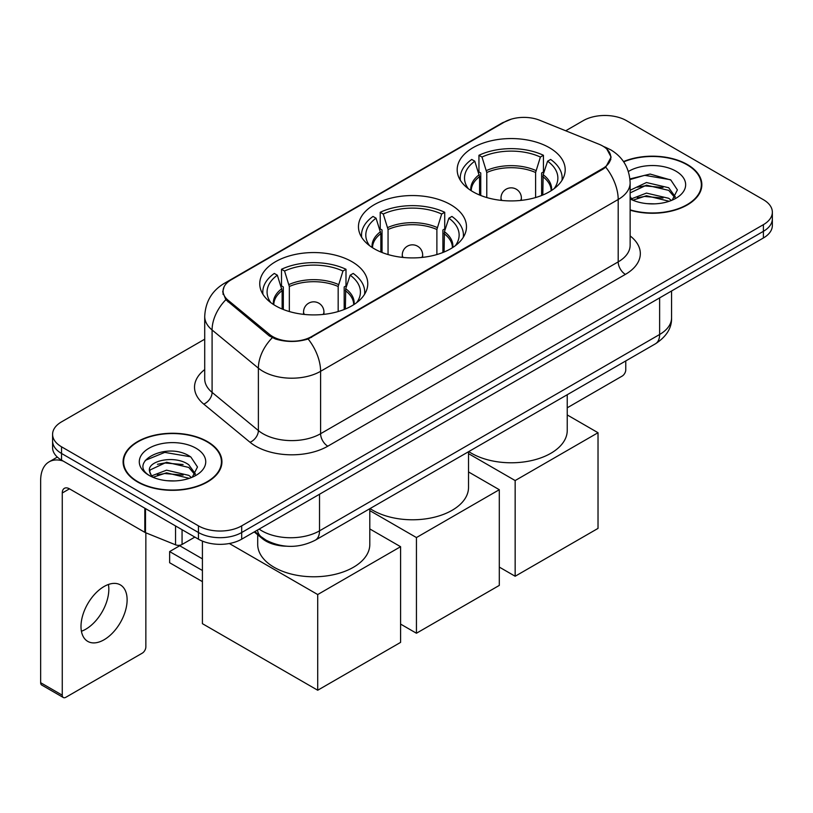 <?xml version="1.0" encoding="UTF-8"?>
<svg xmlns="http://www.w3.org/2000/svg" width="813" height="813" viewBox="0 0 813 813"><rect width="100%" height="100%" fill="white"/><g stroke="black" fill="none" stroke-linecap="round" stroke-linejoin="round"><path stroke-width="1.22" d="M450.666 204.683A54.014 31.179 0 0 0 391.805 197.925A54.014 31.179 0 0 0 358.462 226.736A54.014 31.179 0 0 0 374.285 248.788A54.014 31.179 0 0 0 433.136 255.546A54.014 31.179 0 0 0 466.479 226.736A54.014 31.179 0 0 0 450.666 204.683M351.938 261.684A54.014 31.179 0 0 0 293.087 254.926A54.014 31.179 0 0 0 259.743 283.727A54.014 31.179 0 0 0 275.556 305.779A54.014 31.179 0 0 0 334.417 312.538A54.014 31.179 0 0 0 367.761 283.727A54.014 31.179 0 0 0 351.938 261.684M549.385 147.692A54.014 31.179 0 0 0 490.524 140.934A54.014 31.179 0 0 0 457.18 169.744A54.014 31.179 0 0 0 473.003 191.787A54.014 31.179 0 0 0 531.865 198.545A54.014 31.179 0 0 0 565.198 169.744A54.014 31.179 0 0 0 549.385 147.692M602.707 146.025A27.51 15.884 0 0 0 599.029 144.247L539.7 120.263A27.51 15.884 0 0 0 504.456 122.041L231.136 279.845A27.51 15.884 0 0 0 223.077 291.074A27.51 15.884 0 0 0 228.047 300.19L269.591 334.448A27.51 15.884 0 0 0 311.592 336.572L602.707 168.494A27.51 15.884 0 0 0 610.766 157.265A27.51 15.884 0 0 0 602.707 146.025M286.471 546.204A30.569 17.652 180 0 1 262.416 538.684L254.235 531.936M630.136 210.191A49.42 28.536 0 0 0 701.853 184.724A49.42 28.536 0 0 0 687.371 164.541A49.42 28.536 0 0 0 623.52 161.574M207.467 441.611A49.42 28.536 0 0 0 153.606 435.433A49.42 28.536 0 0 0 123.088 461.794A49.42 28.536 0 0 0 137.57 481.967A49.42 28.536 0 0 0 191.431 488.156A49.42 28.536 0 0 0 221.939 461.794A49.42 28.536 0 0 0 207.467 441.611M123.606 464.365A49.42 28.536 0 0 0 123.434 465.117M606.823 149.064L611.122 157.092L605.736 167.163L603.063 169.104L308.137 338.991C297.223 342.273 286.318 342.273 275.414 338.991L269.235 335.86L225.841 299.723L222.711 291.796L224.124 286.735M204.713 339.194L61.544 421.856A30.569 17.652 0 0 0 52.591 434.335L52.591 447.648A30.569 17.652 0 0 0 61.544 460.128L198.453 539.171L198.453 532.515A30.569 17.652 0 0 0 241.695 532.515L763.397 231.319A30.569 17.652 0 0 0 772.35 218.829A30.569 17.652 0 0 1 763.397 231.319L241.695 532.515A30.569 17.652 0 0 1 198.453 532.515L61.544 453.471L198.453 532.515L198.453 525.859A30.569 17.652 0 0 0 241.695 525.859L763.397 224.662A30.569 17.652 0 0 0 772.35 212.173A30.569 17.652 0 0 0 763.397 199.693L626.488 120.649A30.569 17.652 0 0 0 583.246 120.649L565.706 130.781M52.591 440.992A30.569 17.652 0 0 0 61.544 453.471A30.569 17.652 0 0 1 52.591 440.992M52.591 434.335A30.569 17.652 0 0 0 61.544 446.815L198.453 525.859M221.603 465.117A49.42 28.536 0 0 0 221.431 464.365M701.517 188.047A49.42 28.536 0 0 0 701.345 187.285M198.453 539.171A30.569 17.652 0 0 0 241.695 539.171L763.397 237.975A30.569 17.652 0 0 0 772.35 225.486L772.35 212.173M630.136 209.856A48.912 28.242 0 0 0 701.345 184.724A48.912 28.242 0 0 0 687.015 164.754A48.912 28.242 0 0 0 623.713 161.858M646.904 203.636L654.587 203.86M631.63 198.758L646.467 193.098L668.713 198.301L671.406 200.465M633.002 200.181L646.467 195.74L669.19 201.278M630.136 196.39A23.028 13.293 0 0 0 633.205 200.364M630.136 190.252L646.467 182.529L668.713 187.732L675.329 196.878M630.136 192.894L646.467 185.171L668.713 190.374L674.8 197.559M630.136 198.941A33.221 19.177 0 0 0 675.918 198.281A33.221 19.177 0 0 0 675.918 171.157A33.221 19.177 0 0 0 628.368 171.492M672.188 200.14L677.392 189.917L670.816 179.998L650.105 174.053L629.933 178.931M631.864 199.785L630.136 197.945M629.994 179.561L644.648 175.323L670.359 179.693M637.331 187.224L644.648 185.892L663.012 187.468M637.331 197.783L644.648 196.461L663.012 198.037M567.24 407.801L622.158 376.094A5.091 2.937 120 0 0 625.766 369.854L625.766 360.931M137.925 481.763A48.912 28.242 0 0 0 191.238 487.881A48.912 28.242 0 0 0 221.431 461.794A48.912 28.242 0 0 0 207.102 441.825A48.912 28.242 0 0 0 153.799 435.697A48.912 28.242 0 0 0 123.606 461.794A48.912 28.242 0 0 0 137.925 481.763M166.99 480.707L174.673 480.93M151.726 475.829L166.553 470.168L188.799 475.371L191.492 477.536M153.088 477.251L166.553 472.81L189.287 478.349M151.96 476.855L149.572 471.276A23.028 13.293 0 0 0 153.291 477.434M195.415 473.949L188.799 464.812C174.978 454.497 146.533 460.859 149.572 471.276L149.49 470.26M149.633 471.601L150.273 469.884L166.553 462.251L188.799 467.455L194.896 474.629M192.285 477.211L197.488 466.987L190.903 457.069C167.6 440.321 126.178 462.394 150.09 475.93L150.212 476.001M196.004 448.227A33.221 19.177 0 0 0 149.023 448.227A33.221 19.177 0 0 0 149.023 475.351A33.221 19.177 0 0 0 196.004 475.351A33.221 19.177 0 0 0 196.004 448.227M145.232 460.402L164.744 452.394L190.455 456.764M157.417 464.294L164.744 462.963L183.098 464.538M157.417 474.863L164.744 473.532L183.098 475.107M479.568 195.018L479.568 176.665L474.782 161.198A46.676 26.951 0 0 0 467.129 186.949A46.676 26.951 0 0 0 468.308 188.697M480.757 195.506L480.757 172.976L478.948 171.929L478.948 155.283A50.955 29.42 0 0 1 543.44 155.283L540.391 157.041A46.676 26.951 0 0 0 481.987 157.041L486.774 172.508L486.774 197.559M535.604 197.559L535.604 172.508L540.391 157.041M468.766 451.571A56.046 32.357 0 0 0 471.56 453.308A56.046 32.357 0 0 0 532.637 460.321A56.046 32.357 0 0 0 567.24 430.423L567.24 394.722M543.44 155.283L543.44 171.929L541.631 172.976L541.631 195.506M474.782 161.198L471.743 159.45A50.955 29.42 0 0 0 460.239 178.057A50.955 29.42 0 0 0 460.392 180.334M481.987 157.041L478.948 155.283M561.996 180.334A50.955 29.42 0 0 0 562.149 178.057A50.955 29.42 0 0 0 550.645 159.45L547.596 161.198L543.155 174.714L542.81 195.018M554.07 188.697A46.676 26.951 0 0 0 555.259 186.949A46.676 26.951 0 0 0 547.596 161.198M515.157 576.244L515.157 480.554L598.022 432.719L598.022 528.399L515.157 576.244L499.304 567.088M515.157 480.554L468.522 453.634M567.24 414.945L598.022 432.719M380.85 252.02L380.85 233.656L376.063 218.199A46.676 26.951 0 0 0 368.411 243.941A46.676 26.951 0 0 0 369.59 245.689M382.039 252.497L382.039 229.967L380.23 228.92L380.23 212.284A50.955 29.42 0 0 1 444.721 212.284L441.672 214.032A46.676 26.951 0 0 0 383.269 214.032L388.055 229.5L388.055 254.55M436.886 254.55L436.886 229.5L441.672 214.032M370.047 508.572A56.046 32.357 0 0 0 372.842 510.3A56.046 32.357 0 0 0 433.918 517.322A56.046 32.357 0 0 0 468.522 487.424L468.522 451.723M444.721 212.284L444.721 228.92L442.902 229.967L442.902 252.497M376.063 218.199L373.025 216.441A50.955 29.42 0 0 0 361.521 235.059A50.955 29.42 0 0 0 361.673 237.325M383.269 214.032L380.23 212.284M463.268 237.325A50.955 29.42 0 0 0 463.42 235.059A50.955 29.42 0 0 0 451.926 216.441L448.878 218.199L444.426 231.705L444.091 252.02M455.351 245.689A46.676 26.951 0 0 0 456.53 243.941A46.676 26.951 0 0 0 448.878 218.199M416.439 633.236L416.439 537.556L499.304 489.711L499.304 585.401L416.439 633.236L400.585 624.089M416.439 537.556L369.803 510.625M468.522 471.936L499.304 489.711M282.131 309.011L282.131 290.658L277.345 275.19A46.676 26.951 0 0 0 269.692 300.942A46.676 26.951 0 0 0 270.871 302.69M283.32 309.489L283.32 286.959L281.501 285.912L281.501 269.276A50.955 29.42 0 0 1 345.992 269.276L342.954 271.034A46.676 26.951 0 0 0 284.55 271.034L289.337 286.501L289.337 311.552M338.167 311.552L338.167 286.501L342.954 271.034M257.701 534.791L257.701 544.415A56.046 32.357 0 0 0 274.123 567.301A56.046 32.357 0 0 0 335.2 574.313A56.046 32.357 0 0 0 369.803 544.415L369.803 508.714M345.992 269.276L345.992 285.912L344.184 286.959L344.184 309.489M277.345 275.19L274.296 273.432A50.955 29.42 0 0 0 262.802 292.05A50.955 29.42 0 0 0 262.955 294.316M284.55 271.034L281.501 269.276M364.549 294.316A50.955 29.42 0 0 0 364.702 292.05A50.955 29.42 0 0 0 353.208 273.432L350.159 275.19L345.708 288.706L345.373 309.011M356.633 302.69A46.676 26.951 0 0 0 357.811 300.942A46.676 26.951 0 0 0 350.159 275.19M202.417 581.651L169.632 562.728L169.632 551.57L202.417 570.502M317.71 690.237L317.71 594.547L400.585 546.702L400.585 642.392L317.71 690.237L202.417 623.673L202.417 541.102M317.71 594.547L229.327 543.511M369.803 528.938L400.585 546.702M169.632 551.57L179.724 545.747L202.417 558.856M108.414 584.486A32.611 18.831 -60 0 1 85.772 629.211A32.611 18.831 -60 0 1 81.422 631.244M104.064 639.77A32.611 18.831 120 0 0 125.365 611.03A32.611 18.831 120 0 0 120.365 584.903A32.611 18.831 120 0 0 104.064 586.519A32.611 18.831 120 0 0 82.753 615.258A32.611 18.831 120 0 0 87.753 641.386A32.611 18.831 120 0 0 104.064 639.77M182.061 529.71L182.061 544.476L194.856 537.088M63.068 461.012A40.762 23.536 -120 0 0 49.095 461.855A40.762 23.536 -120 0 0 40.65 480.513L40.65 682.707L62.266 695.186L62.266 492.993A10.193 5.884 60 0 1 64.379 488.328A10.193 5.884 60 0 1 69.471 488.837L144.816 532.332L144.816 508.206M62.266 695.186A5.091 2.937 120 0 0 63.323 697.513L41.707 685.034A5.091 2.937 -60 0 1 40.65 682.707M63.323 697.513A5.091 2.937 120 0 0 65.873 697.269L142.255 653.164A5.091 2.937 120 0 0 145.852 646.924L145.852 532.81M182.061 544.476A5.091 2.937 180 0 1 175.537 544.812L145.497 532.667A5.091 2.937 180 0 1 144.816 532.332M228.047 300.19L228.047 301.897M269.591 334.448L269.591 336.145M311.592 336.572L311.592 337.385M602.707 168.494L602.707 169.307M262.416 537.769L262.416 538.684M630.136 235.922A50.955 29.42 180 0 1 625.4 274.377L327.802 446.195A10.193 5.884 60 0 1 320.596 433.715L618.195 261.888A40.762 23.536 0 0 0 630.136 245.252L630.136 182.844A40.762 23.536 180 0 1 618.195 199.49A35.67 20.589 -120 0 0 605.736 167.163M327.802 446.195A50.955 29.42 180 0 1 255.739 446.195A50.955 29.42 180 0 1 250.038 442.262L203.738 404.091A50.955 29.42 180 0 1 204.713 369.569M262.955 433.715A40.762 23.536 0 0 0 320.596 433.715L320.596 371.307A40.762 23.536 180 0 1 262.955 371.307A40.762 23.536 180 0 1 258.382 368.167L212.091 329.987A40.762 23.536 180 0 1 204.713 316.491L204.713 378.899A40.762 23.536 0 0 0 212.091 392.394L258.382 430.565A40.762 23.536 0 0 0 262.955 433.715M630.136 182.844C629.445 168.189 623.002 157.204 610.807 149.877L605.665 147.366A35.67 16.707 112 0 0 604.15 146.929M308.137 338.991A35.67 20.589 60 0 1 320.596 371.307L618.195 199.49L618.195 261.888A10.193 5.884 60 0 0 625.4 274.377M227.884 282.101A35.67 20.589 -120 0 0 224.042 283.524C211.847 290.851 205.404 301.836 204.713 316.491M224.042 283.524L501.824 123.149A35.67 20.589 60 0 1 504.527 122.001M225.841 299.723A35.67 23.851 129.5 0 0 212.091 329.987L212.091 392.394A10.193 6.819 -50.5 0 1 203.738 404.091M272.274 337.751A35.67 23.851 129.5 0 0 258.382 368.167L258.382 430.565A10.193 6.819 -50.5 0 1 250.038 442.262M241.695 525.859L241.695 539.171M763.397 224.662L763.397 237.975M61.544 446.815L61.544 460.128M259.134 529.1A40.762 23.536 0 0 0 261.867 530.848A40.762 23.536 0 0 0 319.519 530.848L659.628 334.489A40.762 23.536 0 0 0 671.568 317.853C671.873 327.964 666.477 336.623 655.41 343.818L315.292 540.188A20.386 11.768 60 0 0 319.519 530.848L319.519 494.243M659.628 297.883L659.628 334.489A20.386 11.768 60 0 1 655.41 343.818M257.477 530.056A20.386 13.628 129.5 0 0 261.034 536.682L254.845 531.58M479.568 176.665A39.949 23.059 0 0 0 471.245 190.73M535.604 172.508A39.949 23.059 0 0 0 486.774 172.508M479.233 174.714A40.426 23.343 0 0 0 470.849 190.476M535.95 170.547A40.426 23.343 0 0 0 486.438 170.547M551.539 190.476A40.426 23.343 0 0 0 543.155 174.714M551.143 190.73A39.949 23.059 0 0 0 542.81 176.665M501.906 200.455A10.193 5.884 180 0 1 501.001 198.026L501.001 200.364M521.377 200.364L521.377 198.026A10.193 5.884 180 0 1 520.472 200.455M380.85 233.656A39.949 23.059 0 0 0 372.527 247.721M436.886 229.5A39.949 23.059 0 0 0 388.055 229.5M380.514 231.705A40.426 23.343 0 0 0 372.13 247.467M437.221 227.549A40.426 23.343 0 0 0 387.72 227.549M452.811 247.467A40.426 23.343 0 0 0 444.426 231.705M452.414 247.721A39.949 23.059 0 0 0 444.091 233.656M403.187 257.457A10.193 5.884 180 0 1 402.283 255.028L402.283 257.355M422.658 257.355L422.658 255.028A10.193 5.884 180 0 1 421.754 257.457M282.131 290.658A39.949 23.059 0 0 0 273.808 304.723M338.167 286.501A39.949 23.059 0 0 0 289.337 286.501M281.796 288.706A40.426 23.343 0 0 0 273.412 304.469M338.503 284.54A40.426 23.343 0 0 0 289.001 284.54M354.092 304.469A40.426 23.343 0 0 0 345.708 288.706M353.696 304.723A39.949 23.059 0 0 0 345.373 290.658M304.469 314.448A10.193 5.884 180 0 1 303.564 312.019L303.564 314.357M323.94 314.357L323.94 312.019A10.193 5.884 180 0 1 323.035 314.448M62.266 492.993L69.471 488.837M145.497 508.603L145.497 532.667M175.537 544.812L175.537 525.94M223.077 291.074L223.077 294.448M610.766 157.265L610.766 159.694M501.824 123.149L511.143 119.206M605.665 147.366L603.449 146.472M315.292 540.188C298.889 548.419 282.487 548.419 266.095 540.188L261.034 536.682M671.568 317.853L671.568 290.983M701.345 188.809L701.345 184.724M221.431 465.879L221.431 461.794M123.606 465.879L123.606 461.794M460.239 180.079L460.239 178.057M562.149 180.079L562.149 178.057M521.377 198.026A10.193 10.193 0 0 0 506.093 189.205A10.193 10.193 0 0 0 501.001 198.026M361.521 237.081L361.521 235.059M463.42 237.081L463.42 235.059M422.658 255.028A10.193 10.193 0 0 0 407.374 246.197A10.193 10.193 0 0 0 402.283 255.028M262.802 294.072L262.802 292.05M364.702 294.072L364.702 292.05M323.94 312.019A10.193 10.193 0 0 0 308.655 303.198A10.193 10.193 0 0 0 303.564 312.019M49.095 461.855L57.337 457.089"/></g></svg>
